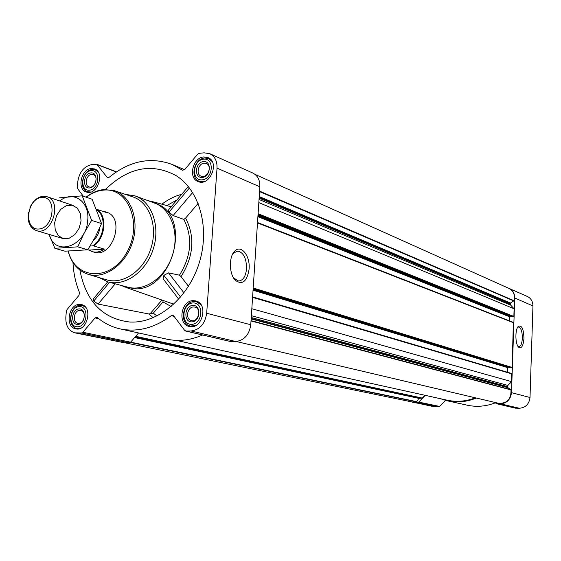 <?xml version="1.0" encoding="UTF-8"?>
<svg xmlns="http://www.w3.org/2000/svg" width="561" height="561" viewBox="0 0 561 561"><rect width="100%" height="100%" fill="white"/><g stroke="black" fill="none" stroke-linecap="round" stroke-linejoin="round"><path stroke-width="0.84" d="M232.373 254.659L233.741 252.892L237.913 251.062C243.642 252.646 246.524 258.544 246.552 268.747C245.697 276.51 243.025 280.605 238.53 281.019L233.565 277.947M494.963 402.433L496.45 403.717L515.391 408.149L519.332 408.247C525.608 407.693 529.163 404.109 530.012 397.49L532.95 305.941C532.901 301.481 531.001 298.305 527.256 296.404L506.997 287.534M440.055 398.619L447.145 400.778L467.327 405.21C476.682 407.216 486.015 406.416 495.307 402.826M410.68 401.669L433.632 406.627L438.632 406.865L439.621 406.437L445.497 400.379M107.719 281.825L93.421 298.747L93.701 301.089L98.063 304.083L148.77 313.971L153.342 313.122L156.919 315.976M79.914 270.122C86.008 301.615 102.74 318.929 130.11 322.063L133.202 322.091C160.684 321.656 189.618 295.857 199.653 261.496C209.842 227.17 199.358 190.389 176.357 175.789C152.164 162.627 128.525 167.171 105.426 189.436M121.555 285.514L124.865 287.064L135.86 288.866C170.214 289.813 190.6 224.996 161.87 206.182L151.947 201.42L148.349 200.782M179.45 275.178C191.427 255.9 192.886 237.31 183.833 219.414L185.607 218.103C195.2 236.882 193.678 256.398 181.028 276.657L179.45 275.178L168.545 272.87L163.896 275.318L163.09 278.754L178.735 299.209M188.307 186.504L168.307 210.165L168.98 212.107L173.125 215.564L183.833 219.414M163.048 300.563L162.985 301.979L153.342 313.122M198.152 203.37L185.607 218.103M181.028 276.657L188.51 286.306M203.79 156.94L208.04 157.592C220.129 162.241 209.723 187.051 198.026 181.519C187.886 178.033 192.725 157.466 203.79 156.94M91.296 168.531L94.529 168.938C105.58 172.472 96.955 196.413 86.24 191.967C76.731 189.253 81.114 168.987 91.296 168.531M79.508 304.392L81.408 304.581C93.189 306.699 87.32 331.909 75.742 328.837C64.803 327.161 68.379 304.132 79.508 304.392M193.293 300.64L195.824 300.934C208.93 303.781 202.086 330.233 189.211 326.446C177.199 324.237 181.007 300.38 193.293 300.64M72.993 262.569C73.512 273.298 75.672 283.263 79.473 292.47L78.975 295.367L67.018 309.595L66.352 311.243L65.84 317.007C65.56 325.59 68.589 330.871 74.915 332.855L81.541 332.968L82.895 332.252L95.061 317.947L96.773 317.26L97.383 317.568C104.108 323.22 111.695 327 120.138 328.9C137.389 332.435 154.436 328.024 171.28 315.654L172.802 315.289L173.735 315.92L184.646 330.373L186.028 331.074L191.077 330.983C199.828 329.77 205.031 323.865 206.679 313.255L217.03 168.125C217.261 161.119 214.849 156.316 209.8 153.7L204.092 152.823L199.12 153.342L197.661 154.184L184.751 169.534L182.563 170.256L172.129 164.464C150.664 156.54 129.703 160.797 109.234 177.234L107.607 177.606L106.99 177.143L96.723 164.24L91.632 164.632C83.982 166.379 79.367 172.038 77.79 181.624L77.299 187.206L77.677 188.748L83.309 196.203M512.6 316.839L513.855 316.446L514.114 308.795L258.831 202.619M510.875 367.855L512.102 367.455L513.392 322.4L257.513 222.556M236.202 341.488L498.624 403.296C507.242 403.548 511.352 399.081 510.959 389.902L507.375 387.23L507.887 385.442L511.618 381.648L511.604 373.465L252.611 296.909M511.618 381.648L251.833 308.725M74.915 332.855L124.9 342.904L129.303 342.848L130.615 342.182L138.602 332.961M120.138 328.9L166.862 339.174C178.559 341.677 190.474 340.289 202.612 335.001M230.129 341.39L235.774 341.502C244.245 340.394 249.252 334.812 250.774 324.749L259.869 186.813C260.052 180.144 257.681 175.551 252.766 173.012L209.8 153.7M249.112 269.014C247.064 281.552 242.471 285.318 235.332 280.325C229.07 274.238 228.706 256.636 234.729 251.153C241.097 244.105 250.339 255.872 249.112 269.014M125.447 342.897L412.545 402.055L416.669 401.879L418.808 398.359L422.286 398.079L424.972 395.288M176.133 340.352L447.215 400.196C456.619 402.223 466.009 401.431 475.391 397.819M507.396 372.224L507.558 367.616L253.053 290.219M508.68 367.189L507.558 367.616M509.192 320.759L509.332 316.706L257.906 216.665M511.071 316.243L509.332 316.706M514.114 308.795L510.678 305.135L259.035 199.464M254.982 174.352L508.897 288.382C513.553 290.963 515.264 295.065 514.023 300.703L510.51 303.024L510.678 305.135M412.615 402.307L417.735 402.539L418.751 402.097L425.252 395.351M447.145 400.778C456.913 402.861 466.654 401.957 476.352 398.051M496.45 403.717L500.496 403.815C506.941 403.226 510.601 399.509 511.492 392.665L514.739 297.996C514.696 293.389 512.761 290.107 508.918 288.158M523.946 338.29C523.308 345.906 521.555 348.886 518.687 347.238C515.089 344.244 514.949 328.879 518.49 326.257C521.828 325.092 523.644 329.104 523.946 338.29M125.229 194.323L135.166 195.936L154.471 203.033C171.07 208.902 179.66 232.885 172.543 255.031C165.635 277.246 144.815 291.93 127.859 287.19L107.985 281.895L98.925 277.506M183.973 292.898L168.545 272.87M180.593 297.099L163.896 275.318M192.654 192.528L173.125 215.564M189.443 187.928L168.98 212.107M109.577 282.323L93.701 301.089M115.236 283.831L98.063 304.083M86.31 197.241C91.709 193.103 97.39 190.74 103.35 190.144C128.742 186.96 143.272 225.192 126.309 253.334C110.04 281.959 75.118 279.666 68.288 251.097M96.583 209.26L107.431 212.871L104.844 211.637L106.471 212.184C125.734 217.542 112.691 258.796 93.848 252.106L92.2 251.623C96.247 252.731 100.307 251.903 104.374 249.14L88.904 250.087L92.2 251.623M86.085 197.163C91.724 192.704 97.684 190.158 103.96 189.527L114.311 190.649C130.958 195.81 139.703 219.926 132.48 242.366C125.489 264.876 104.465 279.581 87.881 274.231C77.951 270.809 71.359 263.095 68.098 251.097M114.795 190.81L132.62 196.806C149.31 201.981 158.139 225.957 150.979 248.214C144.044 270.542 123.034 285.086 106.401 279.729L88.372 274.378M135.166 195.936C151.933 201.862 160.558 226.314 153.279 248.944C146.225 271.643 125.11 286.692 107.985 281.895M193.124 302.94C204.344 302.442 202.787 324.237 191.56 324.37C180.397 324.686 182.002 303.185 193.124 302.94M192.942 305.408C201.574 305.044 200.368 321.776 191.743 321.888C183.152 322.147 184.38 305.584 192.942 305.408M195.6 325.59L190.34 326.032C178.952 323.928 182.563 301.306 194.218 301.559L196.616 301.839L200.999 304.742M203.629 159.163C214.716 157.9 213.208 178.938 202.121 179.857C191.091 180.944 192.647 160.18 203.629 159.163M203.454 161.547C211.974 160.593 210.817 176.75 202.297 177.458C193.804 178.314 194.997 162.318 203.454 161.547M203.881 181.708L199.218 181.294C189.597 177.984 194.19 158.49 204.695 157.999L208.713 158.609L212.254 161.715M91.113 170.635C101.008 169.506 99.311 189.401 89.416 190.214C79.571 191.196 81.303 171.54 91.113 170.635M90.917 172.893C98.526 172.031 97.214 187.318 89.613 187.949C82.032 188.72 83.365 173.573 90.917 172.893M90.819 192.016L87.46 191.743C78.435 189.155 82.593 169.941 92.256 169.52L95.321 169.906L98.077 171.869M79.318 306.565C89.325 306.117 87.565 326.691 77.565 326.804C67.615 327.091 69.41 306.776 79.318 306.565M79.115 308.894C86.808 308.564 85.454 324.37 77.769 324.461C70.111 324.7 71.485 309.048 79.115 308.894M80.63 328.213L76.92 328.437C66.542 326.846 69.936 305.009 80.496 305.261L82.292 305.436L85.531 307.211M193.643 306.951L194.94 307.098C201.932 308.585 198.278 322.666 191.434 320.612C185.095 319.412 187.143 306.79 193.643 306.951M79.858 310.352L80.826 310.443C87.109 311.551 83.982 324.959 77.832 323.297C72.046 322.386 73.961 310.191 79.858 310.352M91.632 174.415L93.315 174.625C99.206 176.484 94.62 189.218 88.926 186.827C83.898 185.368 86.247 174.639 91.632 174.415M204.134 163.174L206.343 163.503C212.794 165.951 207.261 179.155 201.041 176.175C195.684 174.31 198.278 163.426 204.134 163.174M517.656 327.315L518.659 326.979C521.057 327.883 522.284 331.607 522.347 338.143C522.01 343.479 520.839 346.319 518.841 346.677L517.999 346.368M96.885 210.01C107.074 216.546 104.388 238.951 92.516 245.886L90.146 246.034M96.794 209.267C107.551 215.263 105.643 238.187 93.652 245.928L92.516 245.886M104.844 211.637L102.032 211.041M93.652 245.928L104.374 249.14M87.797 249.757L88.904 250.087M41.752 197.472C57.25 195.845 54.347 228.032 38.835 229.021C23.464 230.248 26.451 198.699 41.752 197.472M29.978 207.472C33.071 200.824 37.419 197.086 43.022 196.259L47.019 196.708C62.902 201.041 51.787 236.174 36.304 230.592C29.691 227.766 27.103 221.567 28.548 211.988M59.796 200.985C72.846 189.877 89.893 201.315 87.712 220.375C86.352 246.419 54.866 257.373 49.221 234.435M81.057 220.887L79.08 228.376L74.851 234.575L69.227 238.229L63.344 238.628L58.365 235.718L55.266 230.108L54.634 222.899L56.584 215.515L60.735 209.372L66.289 205.684L72.159 205.186L77.194 208.005L80.377 213.608L81.057 220.887M49.109 234.407L54.838 248.292L77.755 246.847L83.968 233.404L91.639 220.368L82.222 195.824L59.389 197.865M82.222 195.824L92.137 199.267L101.548 223.594L95.349 236.931L87.775 249.792L64.971 251.188L54.838 248.292M91.639 220.368L101.548 223.594M77.755 246.847L87.775 249.792M148.77 313.971L153.16 317.701M181.771 194.239C174.751 196.133 168.118 199.457 161.863 204.19M126.386 287.597L173.784 304.195M162.985 301.979L171.182 306.509M176.89 200.011L166.792 205.571M513.855 316.446L258.095 213.72M513.638 322.785L257.492 222.934M512.102 367.455L253.2 287.989M511.884 373.878L252.583 297.365M182.276 170.102L182.879 170.348M106.99 177.143L108.371 177.662M97.312 164.689L116.239 171.982M77.025 333.045L124.9 342.904M81.541 332.968L129.303 342.848M82.895 332.252L130.615 342.182M95.061 317.947L98.918 318.816M171.28 315.654L174.043 316.334M186.028 331.074L230.88 341.565M191.077 330.983L235.774 341.502M206.679 313.255L250.774 324.749M217.03 168.125L259.869 186.813M422.286 398.079L135.685 336.327M416.669 401.879L130.355 342.434M416.907 401.69L130.643 342.147M418.808 398.359L134.598 337.582M419.144 398.156L134.885 337.252M422.019 398.198L135.496 336.544M510.959 389.902L251.026 320.948M510.776 389.643L251.048 320.64M507.565 387.602L251.16 318.929M507.375 387.23L251.188 318.466M507.403 386.578L251.251 317.519M507.887 385.442L251.37 315.696M507.978 367.189L253.102 289.42M510.98 367.883L253.123 289.104M511.688 367.883L253.144 288.789M509.746 316.271L257.955 215.824M512.733 316.895L258.011 215.003M513.441 316.874L258.039 214.583M510.272 304.034L259.126 198.131M510.3 303.396L259.182 197.213M510.51 303.024L259.231 196.56M513.827 300.962L259.554 191.61M514.023 300.703L259.589 191.126M414.249 402.489L435.224 406.802M417.735 402.539L438.632 406.865M418.751 402.097L439.621 406.437M496.751 403.752L515.685 408.184M500.496 403.815L519.332 408.247M511.492 392.665L530.012 397.49M514.739 297.996L532.95 305.941M161.884 300.149L149.99 313.908M99.844 227.591C99.143 232.976 96.941 237.38 93.245 240.788M237.913 251.062L236.945 251.118M153.497 201.855L171.154 206.792M172.129 164.464L184.618 169.688M96.723 164.24L116.443 171.848M185.628 331.032L230.494 341.523M511.604 373.465L252.611 296.888M510.924 367.876L253.123 289.111M513.392 322.4L257.52 222.514M512.663 316.881L258.011 215.024M234.281 278.789L235.332 280.325M233.741 252.892L234.729 251.153M190.34 326.032L192.591 326.572M196.616 301.839L198.846 302.442M199.218 181.294L201.224 182.122M208.713 158.609L210.698 159.492M87.46 191.743L89.143 192.332M95.321 169.906L96.99 170.537M76.92 328.437L78.771 328.83M82.292 305.436L84.129 305.871M518.322 346.831L518.687 347.238M517.81 327.063L518.49 326.257M36.304 230.592L62.776 238.474M47.019 196.708L73.211 205.473"/></g></svg>
